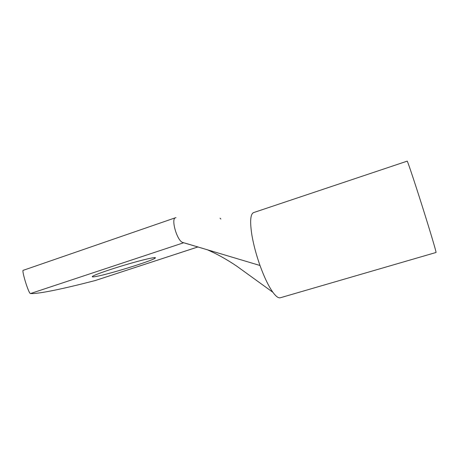 <?xml version="1.0" encoding="UTF-8"?>
<svg xmlns="http://www.w3.org/2000/svg" width="459" height="459" viewBox="0 0 459 459"><rect width="100%" height="100%" fill="white"/><g stroke="black" fill="none" stroke-linecap="round" stroke-linejoin="round"><path stroke-width="0.69" d="M198.064 246.902L95.248 280.535C64.294 288.562 38.326 294.144 30.541 293.531C28.86 294.535 21.309 269.852 23.248 270.311M96.172 276.461C92.523 277.144 91.427 277.029 92.896 276.117C96.057 274.166 114.079 268.039 130.947 263.242C147.85 258.417 158.349 256.374 154.746 258.406C149.732 261.607 109.076 274.143 96.172 276.461M183.692 242.736L182.309 242.346C176.721 239.77 170.88 218.696 175.464 217.761L176.004 217.658M220.073 218.186L220.859 219.046M253.707 212.551L253.517 212.615C250.344 214.169 249.816 221.754 251.939 235.364C253.603 244.928 256.288 254.969 260.001 265.491C264.286 277.305 268.584 286.238 272.887 292.28C276.02 296.531 278.527 298.35 280.409 297.736L436.027 252.479C436.595 253.075 431.821 236.746 424.873 214.565C416.238 186.911 407.345 160.174 407.179 161.149L407.162 161.155M95.248 280.535L198.036 246.896M30.541 293.531L183.709 242.742M184.839 243.058L260.001 265.491M23.254 270.311L175.464 217.755M272.887 292.28L236.741 266.145C226.752 259.398 216.952 253.942 207.33 249.771L182.309 242.346M253.517 212.615L407.179 161.149M154.499 257.608L154.746 258.406"/></g></svg>

